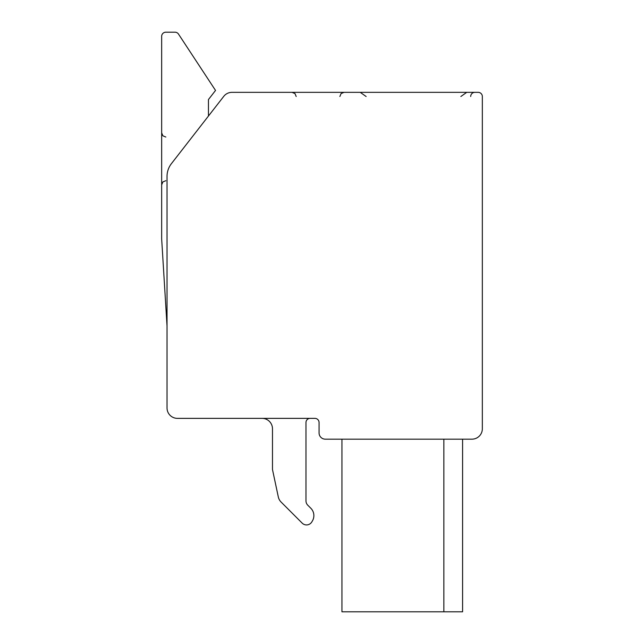 <?xml version="1.0" encoding="UTF-8"?>
<svg xmlns="http://www.w3.org/2000/svg" width="644" height="644" viewBox="0 0 644 644"><rect width="100%" height="100%" fill="white"/><g stroke="black" fill="none" stroke-linecap="round" stroke-linejoin="round"><path stroke-width="0.97" d="M325.309 439.168L471.939 439.168A10.401 10.401 0 0 0 482.34 428.767L482.34 96.503A4.162 4.162 0 0 0 478.178 92.342L231.969 92.342A10.401 10.401 0 0 0 223.758 96.359L171.409 163.665A20.801 20.801 0 0 0 167.029 176.44L167.029 407.966A10.401 10.401 0 0 0 177.43 418.367L314.908 418.367A4.162 4.162 0 0 1 319.07 422.528L319.07 432.929A6.239 6.239 0 0 0 325.309 439.168M341.948 439.168L341.948 611.8L462.585 611.8L462.585 439.168M443.861 439.168L443.861 611.8M460.854 96.503L466.739 92.342M470.692 96.503A4.162 4.162 0 0 1 474.853 92.342M366.13 96.503L360.254 92.342M208.455 116.033L208.455 99.546L215.531 90.442L178.493 34.076A4.162 4.162 0 0 0 175.015 32.2L165.822 32.2A4.162 4.162 0 0 0 161.66 36.362L161.66 238.811L167.029 326.033M305.972 422.528A4.162 4.162 0 0 1 310.134 418.367A4.162 4.162 0 0 0 305.972 422.528L305.972 500.815A6.239 6.239 0 0 0 307.8 505.226L310.819 508.245L307.8 505.226M262.076 418.367A10.401 10.401 0 0 1 272.476 428.767L272.476 468.84A6.239 6.239 0 0 0 272.613 470.144L278.297 496.878A10.401 10.401 0 0 0 281.114 502.07L302.165 523.121A6.174 6.174 0 0 0 311.873 521.841L312.477 520.803A10.401 10.401 0 0 0 310.819 508.245M312.477 520.803L311.873 521.841M302.165 523.121L281.114 502.07M278.297 496.878L272.613 470.144M175.015 32.2L165.822 32.2M215.531 90.442L178.493 34.076M339.871 96.503L341.062 93.589L344.025 92.342M296.192 96.503L294.992 93.589L292.03 92.342M165.822 180.706L162.9 181.898L161.66 184.868M165.822 137.027L162.9 135.836L161.66 132.865"/></g></svg>
